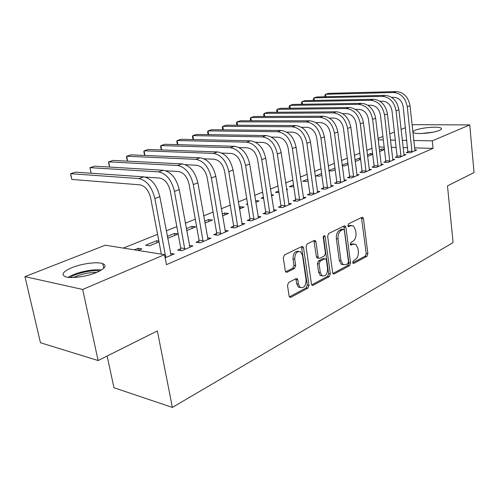 <?xml version="1.0" encoding="UTF-8"?>
<svg xmlns="http://www.w3.org/2000/svg" width="499" height="499" viewBox="0 0 499 499"><rect width="100%" height="100%" fill="white"/><g stroke="black" fill="none" stroke-linecap="round" stroke-linejoin="round"><path stroke-width="0.75" d="M352.699 262.511L353.142 263.378L353.76 263.403L366.908 256.318L367.882 253.735L363.478 218.674L362.754 217.321L361.993 217.308L348.595 223.808L347.884 225.648L348.383 226.59L350.722 225.754L353.323 225.829L355.594 230.114L355.974 233.083C356.23 237.031 355.157 239.819 352.756 241.454L351.015 242.339L350.304 244.186L350.772 245.09L353.117 244.217L355.812 244.304L357.945 248.427L358.326 251.359C358.575 255.27 357.509 258.064 355.132 259.736L353.404 260.665L352.699 262.511M71.975 267.632C81.93 263.553 97.324 261.538 102.744 263.622C107.154 265.649 105.102 268.593 96.588 272.46C86.845 276.627 70.914 278.81 65.406 276.745C60.797 274.562 62.986 271.525 71.975 267.632M415.318 130.208C421.412 127.594 438.465 126.172 441.066 128.093C442.045 128.742 441.465 129.515 439.326 130.432C433.394 133.09 415.96 134.549 413.44 132.634C412.411 131.961 413.035 131.15 415.318 130.208M288.653 282.49L287.493 285.372L289.108 295.994L289.669 297.167L290.898 297.298L307.889 288.135L309 285.322L303.56 247.916L302.874 246.6L301.814 246.512L284.474 254.927L283.295 257.808L285.285 270.851L285.902 272.098L287.093 272.223L294.541 268.45L295.689 265.599L294.741 259.212C294.915 253.243 296.905 250.797 300.704 251.883L302.494 255.363L306.099 280.045C305.862 286.12 303.829 288.547 300.011 287.312L298.439 284.087L297.828 279.97L297.223 278.748L296.063 278.635L288.653 282.49M164.545 254.652L82.678 289.451L24.95 276.639L105.258 245.209L164.545 254.652L166.441 264.663L433.038 148.371L432.277 140.855L413.733 140.506M412.08 125.112L413.191 124.675L469.759 124.918L474.05 172.61L447.491 185.89L453.08 242.601L172.38 407.415L157.366 330.937L98.135 360.546L82.678 289.451M469.759 124.918L432.277 140.855M332.646 272.635L333.263 273.87L334.249 273.926L349.55 265.674L350.566 263.023L345.869 227.27L345.152 225.922L344.31 225.891L328.704 233.463L327.637 236.164L332.646 272.635M329.259 276.614L313.147 285.303L312.05 285.216L311.457 284.006L306.062 246.699L307.178 243.905L314.295 240.456L315.287 240.524L315.986 241.853L318.113 256.935L318.767 258.214L319.784 258.282L324.362 255.943L325.435 253.218L323.271 237.636C323.302 236.177 323.776 235.553 324.687 235.771L325.18 236.707L330.319 273.889L329.259 276.614L327.575 276.352L311.744 284.86M107.154 356.036L113.947 387.735L172.38 407.415M180.638 248.795L177.6 250.086L181.779 250.723L192.913 245.951L189.352 245.433M158.863 241.042L156.667 240.724L145.589 245.24L149.457 245.826L159.025 241.909M216.541 233.495L213.728 234.698L217.913 235.235L228.23 230.812L224.962 230.413M186.663 230.588L195.77 226.858L191.872 226.384L186.308 228.648M249.837 219.311L247.23 220.421L251.415 220.876L260.989 216.772L257.983 216.46M222.504 215.905L228.536 213.435L224.637 213.036L222.192 214.034M280.812 206.112L278.38 207.147L282.553 207.528L291.466 203.704L288.69 203.467M247.548 203.698L246.244 204.228L247.654 204.359M255.744 202.295L259.093 200.922L255.476 200.61M309.686 193.812L307.415 194.778L311.569 195.09L319.896 191.522L317.314 191.342M278.735 190.992L275.398 192.352L278.978 192.626M286.638 189.639L287.661 189.221L286.569 189.14M336.675 182.31L334.548 183.214L338.678 183.47L346.468 180.133L344.067 179.996M307.808 179.153L302.7 181.231L306.573 181.474L308.045 180.869M361.956 171.537L359.96 172.386L364.058 172.592L371.362 169.467L369.123 169.361M334.966 168.088L328.897 170.558M335.191 169.754L332.166 170.989L328.935 170.826M385.683 161.427L383.812 162.225L387.873 162.387L394.734 159.449L392.638 159.368M360.459 158.189L359.361 158.152L354.951 159.942M360.602 159.343L356.23 161.133L355.095 161.09M408.001 151.921L406.236 152.669L410.259 152.794L416.715 150.024L414.75 149.968M384.405 149.139L381.654 149.064L379.377 149.993M384.455 149.575L379.564 151.577M433.038 148.371L414.532 147.897M407.683 147.723L403.086 147.61M396.125 147.43L391.26 147.305M384.168 147.124L379.022 146.993M371.986 148.309L366.809 150.386M359.841 153.181L354.377 155.37M347.298 158.214L341.534 160.522M334.349 163.41L328.267 165.849M320.963 168.781L314.545 171.357M307.128 174.332L300.348 177.051M292.807 180.077L285.653 182.946M277.987 186.021L270.427 189.059M262.636 192.184L254.646 195.383M246.724 198.565L238.285 201.952M230.22 205.189L221.3 208.769M213.092 212.063L203.661 215.849M195.302 219.198L185.322 223.203M176.814 226.615L166.254 230.856M157.584 234.33L123.315 248.084M372.622 153.605L370.67 153.542L367.358 154.89M372.716 154.378L367.545 156.418M397.011 156.605L395.196 157.378L399.237 157.516L405.887 154.665L403.859 154.603M347.903 162.905L342.139 165.163M348.102 164.464L344.385 165.986L342.233 165.886M374.007 166.404L372.073 167.227L376.152 167.408L383.226 164.377L381.061 164.29M321.612 173.527L315.711 175.935L319.572 176.147L321.843 175.218M349.518 176.839L347.46 177.713L351.577 177.943L359.112 174.712L356.797 174.594M293.524 184.973L289.27 186.701L293.774 186.713M323.408 187.967L321.206 188.903L325.348 189.183L333.401 185.734L330.912 185.572M263.422 197.236L261.064 198.197L263.603 198.402M271.468 195.851L273.614 194.972L271.306 194.791M295.495 199.856L293.144 200.854L297.31 201.203L305.924 197.51L303.249 197.298M239.433 208.975L244.08 207.073L240.175 206.705L239.133 207.129M265.599 212.593L263.079 213.666L267.258 214.083L276.502 210.123L273.608 209.848M204.927 223.103L212.443 220.028L208.545 219.591L204.596 221.2M233.495 226.272L230.788 227.425L234.973 227.918L244.909 223.664L241.778 223.309M178.149 233.894L174.594 233.42L167.29 236.395M178.18 234.062L167.645 238.291M198.933 240.998L196.013 242.246L200.193 242.826L210.909 238.235L207.497 237.786M138.167 250.448L141.928 248.907L138.061 248.302L134.306 249.837M165.15 257.846L174.207 253.966L170.477 253.38M98.135 360.546L40.469 342.744L24.95 276.639M378.011 138.448L382.933 136.52M389.719 133.863L394.385 132.042M401.071 129.422L405.494 127.694M406.878 140.375L402.275 140.288M395.302 140.157L390.43 140.069M383.332 139.938L378.173 139.839M381.654 149.064L381.841 150.642M370.67 153.542L370.863 155.139M359.361 158.152L359.561 159.767M347.709 162.899L347.915 164.539M240.175 206.705L240.481 208.545M224.637 213.036L224.949 214.907M208.545 219.591L208.875 221.487M191.872 226.384L192.221 228.311M174.594 233.42L174.956 235.378M156.667 240.724L157.048 242.714M138.061 248.302L138.46 250.33M353.86 243.949L351.439 244.017L353.117 244.217M350.392 244.554L351.439 244.017M351.371 225.517L349.038 225.579L350.722 225.754M347.996 226.084L349.038 225.579M352.762 262.811L365.243 256.099L366.216 253.523L361.476 217.558M332.92 273.477L347.878 265.437L348.888 262.792L343.836 226.116M347.784 263.672L348.495 261.813L344.347 230.37L343.848 229.428L343.256 229.403L341.366 230.326C338.877 231.96 337.767 234.804 338.035 238.859L340.942 260.515L342.969 264.526L345.926 264.663L347.784 263.672M343.331 229.372L341.566 229.222L343.256 229.403M343.343 264.757L341.291 264.289L339.258 260.285L336.345 238.659C336.077 234.617 337.187 231.779 339.676 230.145L341.566 229.222M317.963 258.102L317.071 257.977L316.416 256.698L313.908 240.643M327.575 276.352L328.635 273.633L323.458 236.37M320.302 272.429L321.949 275.729C325.51 276.727 327.381 274.35 327.569 268.593L326.396 260.135L325.747 258.862L324.755 258.8L320.183 261.152L319.098 263.909L320.302 272.429L318.612 272.173L320.258 275.467L322.26 275.941M324.886 258.744L323.065 258.569L324.755 258.8M318.612 272.173L317.408 263.665L318.493 260.915L323.065 258.569M300.479 287.636L298.315 287.019L296.737 283.806L295.795 278.779M298.552 251.377C294.921 250.903 293.088 253.436 293.032 258.969L294.741 259.212M285.653 271.824L292.838 268.188L293.986 265.349L293.032 258.969M289.42 296.868L306.193 287.848L307.303 285.041L301.465 246.681M414.981 150.767L410.003 105.744L407.259 106.742L412.018 152.039M407.908 152.719L403.204 106.792C402.063 100.96 399.038 97.804 394.116 97.324L391.653 97.374M325.005 96.769L324.824 95.384L325.61 94.261L393.58 92.521C400.984 93.213 405.544 97.954 407.259 106.742M325.934 96.744L325.61 94.261L328.448 93.375L396.356 91.585C403.747 92.265 408.301 96.987 410.003 105.744M408.07 151.278L412.087 151.39M404.103 155.432L398.894 109.786L396.063 110.815L401.046 156.742M396.917 157.435L397.085 155.95L391.989 110.847C390.817 104.933 387.76 101.721 382.814 101.216L379.989 101.266M313.484 100.467L313.278 98.995L314.039 97.86L382.253 96.344C389.694 97.074 394.297 101.896 396.063 110.815M314.389 100.455L314.039 97.86L316.959 96.949L385.116 95.378C392.551 96.101 397.142 100.898 398.894 109.786M397.085 155.95L401.121 156.081M392.888 160.235L387.442 113.947L384.523 115.007L389.738 161.589M385.584 162.294L385.758 160.765L380.431 115.032C379.221 109.025 376.134 105.763 371.162 105.227L367.956 105.277M301.627 104.285L301.402 102.707L302.132 101.571L370.576 100.287C378.055 101.054 382.702 105.963 384.523 115.007M302.513 104.272L302.132 101.571L305.139 100.636L373.533 99.289C380.999 100.05 385.64 104.933 387.442 113.947M385.758 160.765L389.819 160.921M424.786 133.308L430.157 132.684M433.126 132.16L421.786 133.483M70.091 277.494C76.235 273.153 92.552 269.591 99.781 270.976M96.663 272.429C88.641 272.398 80.944 274.088 73.571 277.5M101.453 270.028C93.101 268.655 75.355 272.523 68.157 277.332M381.323 165.194L375.628 118.244L372.616 119.342L378.08 166.585M373.901 167.308L374.082 165.73L368.499 119.342C367.258 113.248 364.145 109.923 359.149 109.368L355.525 109.406M289.42 108.214L289.183 106.53L289.875 105.389L358.531 104.353C366.048 105.164 370.745 110.154 372.616 119.342M290.281 108.208L289.875 105.389L292.975 104.422L361.582 103.324C369.085 104.123 373.77 109.094 375.628 118.244M374.082 165.73L378.155 165.905M369.397 170.302L363.428 122.679L360.322 123.808L366.048 171.743M361.85 172.479L362.031 170.851L356.192 123.796C354.914 117.608 351.764 114.227 346.749 113.641L342.682 113.666M276.858 112.269L276.589 110.46L277.257 109.318L346.106 108.551C353.654 109.4 358.394 114.489 360.322 123.808M277.694 112.263L277.257 109.318L280.444 108.327L349.25 107.491C356.791 108.327 361.519 113.392 363.428 122.679M362.031 170.851L366.129 171.051M357.084 175.579L350.834 127.257L347.622 128.424L353.629 177.064M349.406 177.825L349.599 176.141L343.48 128.393C342.164 122.112 338.983 118.668 333.943 118.051L329.402 118.057M263.927 116.454L263.622 114.514L264.252 113.373L333.27 112.886C340.854 113.778 345.639 118.962 347.622 128.424M264.719 116.448L264.252 113.373L267.539 112.344L336.519 111.788C344.092 112.674 348.863 117.826 350.834 127.257M349.599 176.141L353.71 176.365M344.372 181.031L337.823 131.986L334.505 133.196L340.798 182.565M336.557 183.339L336.756 181.599L330.344 133.139C328.984 126.765 325.778 123.253 320.72 122.604L315.661 122.592M250.641 120.77L250.261 118.693L250.847 117.546L320.015 117.365C327.625 118.307 332.459 123.584 334.505 133.196M251.353 120.77L250.847 117.546L254.241 116.492L323.371 116.23C330.974 117.159 335.796 122.411 337.823 131.986M336.756 181.599L340.879 181.848M331.236 186.663L324.375 136.876L320.938 138.129L327.544 188.242M323.283 189.04L323.489 187.244L316.765 138.048C315.368 131.574 312.131 127.993 307.047 127.314L301.433 127.27M236.938 125.23L236.476 123.004L237.025 121.85L306.311 121.993C313.952 122.985 318.83 128.362 320.938 138.129M237.568 125.237L237.025 121.85L240.524 120.764L309.779 120.82C317.414 121.8 322.279 127.151 324.375 136.876M323.489 187.244L327.625 187.518M317.657 192.483L310.465 141.934L306.91 143.225L313.84 194.117M309.555 194.941L309.773 193.076L302.725 143.132C301.277 136.551 298.009 132.902 292.913 132.179L286.7 132.104M222.797 129.84L222.261 127.445L222.766 126.291L292.14 126.777C299.805 127.819 304.733 133.302 306.91 143.225M223.346 129.846L222.766 126.291L226.371 125.168L295.726 125.567C303.386 126.596 308.301 132.054 310.465 141.934M309.773 193.076L313.921 193.381M303.61 198.502L296.063 147.174L292.389 148.509L299.662 200.199M295.358 201.041L295.583 199.107L288.191 148.384C286.7 141.697 283.395 137.974 278.286 137.219L271.419 137.094M208.202 134.605L207.584 132.035L208.039 130.881L277.475 131.73C285.166 132.828 290.137 138.423 292.389 148.509M208.676 134.611L208.039 130.881L211.769 129.721L281.187 130.476C288.871 131.561 293.83 137.125 296.063 147.174M295.583 199.107L299.743 199.444M289.077 204.733L281.155 152.594L277.344 153.979L284.985 206.486M280.669 207.359L280.9 205.351L273.14 153.829C271.599 147.03 268.269 143.232 263.141 142.433L255.557 142.252M193.132 139.539L192.427 136.77L192.839 135.616L262.287 136.857C270.003 138.017 275.018 143.724 277.344 153.979M193.518 139.552L192.839 135.616L196.687 134.418L266.135 135.56C273.845 136.701 278.847 142.377 281.155 152.594M280.9 205.351L285.072 205.725M274.02 211.183L265.705 158.208L261.757 159.643L269.778 213.004M265.449 213.903L265.693 211.819L257.546 159.468C255.95 152.557 252.588 148.677 247.454 147.841L239.077 147.585M177.557 144.648L176.771 141.666L177.126 140.512L246.556 142.171C254.284 143.394 259.355 149.213 261.757 159.643M177.869 144.66L177.126 140.512L181.1 139.271L250.542 140.824C258.27 142.028 263.322 147.823 265.705 158.208M265.693 211.819L269.872 212.225M258.42 217.87L249.687 164.034L245.595 165.525L254.022 219.753M249.681 220.689L249.93 218.525L241.379 165.312C239.726 158.283 236.333 154.328 231.187 153.442L221.943 153.099M161.451 149.943L160.584 146.725L160.878 145.571L230.245 147.679C237.992 148.964 243.107 154.915 245.595 165.525M161.688 149.956L160.878 145.571L164.994 144.286L234.38 146.282C242.121 147.554 247.223 153.467 249.687 164.034M249.93 218.525L254.116 218.967M242.246 224.806L233.07 170.078L228.816 171.619L237.686 226.758M233.326 227.725L233.588 225.473L224.6 171.382C222.897 164.227 219.466 160.185 214.314 159.25L204.091 158.801M144.785 155.439L143.837 151.958L144.074 150.804L213.329 153.393C221.082 154.752 226.24 160.828 228.816 171.619M144.953 155.445L144.074 150.804L148.328 149.482L217.614 151.939C225.367 153.28 230.519 159.324 233.07 170.078M233.588 225.473L237.78 225.953M225.461 231.998L215.817 176.347L211.401 177.956L220.726 234.025M216.36 235.035L216.635 232.677L207.185 177.681C205.413 170.402 201.958 166.267 196.806 165.281L185.447 164.695M127.532 161.14L126.509 157.378L126.677 156.224L195.764 159.324C203.517 160.759 208.732 166.965 211.401 177.956M127.638 161.146L126.677 156.224L131.087 154.852L200.218 157.815C207.971 159.231 213.173 165.412 215.817 176.347M216.635 232.677L220.82 233.208M208.033 239.47L197.891 182.865L193.294 184.536L203.118 241.572M198.745 242.626L199.032 240.169L189.084 184.225C187.256 176.814 183.763 172.585 178.611 171.55L165.911 170.789M109.661 167.065L108.564 162.986L108.663 161.838L177.519 165.481C185.272 166.997 190.531 173.346 193.294 184.536M109.718 167.071L108.663 161.838L113.229 160.416L182.147 163.922C189.901 165.412 195.146 171.731 197.891 182.865M199.032 240.169L203.212 240.736M189.926 247.23L179.247 189.645L174.469 191.379L184.817 249.419M180.438 250.517L180.738 247.947L170.271 191.03C168.369 183.482 164.845 179.16 159.699 178.062L145.14 177.058M91.136 173.228L89.988 167.652L158.551 171.887C166.292 173.49 171.6 179.989 174.469 191.379M91.149 173.228L89.988 167.652L94.723 166.179L163.36 170.265C171.107 171.843 176.403 178.305 179.247 189.645M180.738 247.947L184.917 248.564M171.095 255.301L159.848 196.7L154.877 198.502L165.78 257.578M161.352 254.141L150.692 198.109C148.714 190.418 145.159 185.996 140.026 184.836L71.856 179.453L70.69 174.825L70.627 173.683L138.816 178.555C146.544 180.245 151.896 186.894 154.877 198.502M71.856 179.453L70.627 173.683L75.536 172.155L143.824 176.864C151.553 178.53 156.898 185.141 159.848 196.7M164.907 256.548L165.88 256.704M353.049 263.304L353.76 263.403M348.314 226.546L348.963 226.608M350.691 245.028L351.377 245.115M361.8 218.518L363.478 218.674M366.216 253.523L367.882 253.735M365.243 256.099L366.908 256.318M344.179 227.095L345.869 227.27M348.888 262.792L350.566 263.023M347.878 265.437L349.55 265.674M333.132 273.758L334.249 273.926M339.676 230.145L341.366 230.326M336.345 238.659L338.035 238.859M339.258 260.285L340.942 260.515M311.925 285.097L313.147 285.303M314.283 241.647L315.986 241.853M316.416 256.698L318.113 256.935M323.483 236.514L325.18 236.707M328.635 273.633L330.319 273.889M318.493 260.915L320.183 261.152M317.408 263.665L319.098 263.909M296.125 279.69L297.828 279.97M296.737 283.806L298.439 284.087M293.986 265.349L295.689 265.599M292.838 268.188L294.541 268.45M285.821 272.024L287.093 272.223M301.851 247.697L303.56 247.916M307.303 285.041L309 285.322M306.193 287.848L307.889 288.135M289.557 297.048L290.898 297.298M396.356 91.585L393.58 92.521M385.116 95.378L382.253 96.344M373.533 99.289L370.576 100.287M361.582 103.324L358.531 104.353M349.25 107.491L346.106 108.551M336.519 111.788L333.27 112.886M323.371 116.23L320.015 117.365M309.779 120.82L306.311 121.993M295.726 125.567L292.14 126.777M281.187 130.476L277.475 131.73M266.135 135.56L262.287 136.857M250.542 140.824L246.556 142.171M234.38 146.282L230.245 147.679M217.614 151.939L213.329 153.393M200.218 157.815L195.764 159.324M182.147 163.922L177.519 165.481M163.36 170.265L158.551 171.887M143.824 176.864L138.816 178.555M102.744 263.622L103.723 268.312M362.106 217.258L362.754 217.321M344.416 225.841L345.152 225.922M341.291 264.289L342.969 264.526M314.389 240.412L315.287 240.524M317.071 257.977L318.767 258.214M324.094 235.703L324.687 235.771M320.258 275.467L321.949 275.729M296.188 278.579L297.223 278.748M298.315 287.019L300.011 287.312M301.901 246.475L302.874 246.6"/></g></svg>
